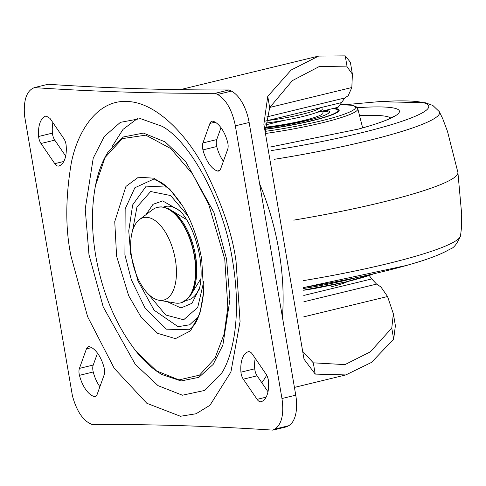 <?xml version="1.0" encoding="UTF-8"?>
<svg xmlns="http://www.w3.org/2000/svg" width="486" height="486" viewBox="0 0 486 486"><rect width="100%" height="100%" fill="white"/><g stroke="black" fill="none" stroke-linecap="round" stroke-linejoin="round"><path stroke-width="0.73" d="M188.726 297.523A48.138 24.045 -103.6 0 0 194.728 251.481A48.138 24.045 -103.6 0 0 193.531 246.566A48.138 24.045 -103.6 0 0 167.099 208.403M146.45 217.321A42.452 21.202 -103.6 0 0 139.439 219.587A42.452 21.202 -103.6 0 0 132.945 263.874A42.452 21.202 -103.6 0 0 159.019 300.257A42.452 21.202 -103.6 0 0 160.653 300.427A42.452 21.202 -103.6 0 0 175.331 259.554A42.452 21.202 -103.6 0 0 146.45 217.321M159.019 300.257L175.403 303.033A49.165 24.555 -103.6 0 0 177.299 303.228A49.165 24.555 -103.6 0 0 180.671 302.881A49.165 24.555 -103.6 0 0 193.671 252.599A49.165 24.555 -103.6 0 0 160.848 206.987A49.165 24.555 -103.6 0 0 157.476 207.328A49.165 24.555 -103.6 0 0 152.726 209.612L139.439 219.587M369.214 275.471L371.766 278.94L376.583 284.103L380.915 286.959L387.549 296.515L393.356 313.774L395.397 325.711L393.654 339.143L371.486 362.41L345.825 374.937L315.226 374.092L304.011 359.172L263.862 124.252L267.75 96.337L269.675 107.606L292.341 80.64L319.515 66.4L347.119 66.898L352.399 74.158L351.828 87.523L348.219 95.681L344.768 97.99L341.622 102.576L265.277 121.105M269.675 107.606L265.289 131.092M267.75 96.337L291.126 70.033L318.634 56.072L345.23 55.866L350.357 62.22L352.399 74.158M345.23 55.866L347.119 66.898M303.258 351.949L313.3 362.829L315.226 374.092M393.654 339.143L391.771 328.117L370.259 351.882L344.945 364.615L313.3 362.829M393.356 313.774L391.771 328.117M316.568 112.509L338.08 107.291L341.622 102.576M46.127 115.996L50.003 118.396L63.794 138.565A8.195 4.095 76.4 0 1 65.999 144.269A8.195 4.095 76.4 0 1 66.163 145.587A25.813 12.891 76.4 0 1 58.824 166.018A8.195 4.095 76.4 0 1 58.715 166.048A8.195 4.095 76.4 0 1 54.778 163.66L40.988 143.492A8.195 4.095 76.4 0 1 38.619 136.469A25.813 12.891 76.4 0 1 45.957 116.039L46.182 115.984M215.128 122.156L209.934 123.42A8.195 4.095 76.4 0 1 211.945 121.221A8.195 4.095 76.4 0 1 213.214 121.293A25.813 12.891 76.4 0 1 227.655 142.41A8.195 4.095 76.4 0 1 227.673 149.36L220.662 168.873A8.195 4.095 76.4 0 1 218.651 171.072A8.195 4.095 76.4 0 1 217.382 170.999A25.813 12.891 76.4 0 1 202.941 149.882A8.195 4.095 76.4 0 1 202.662 148.564A8.195 4.095 76.4 0 1 202.923 142.933L216.72 139.585A8.195 4.095 -103.6 0 0 216.458 145.217A8.195 4.095 -103.6 0 0 216.744 146.535A25.813 12.891 -103.6 0 0 223.402 161.243M243.31 379.183A8.195 4.095 76.4 0 1 241.105 373.473A8.195 4.095 76.4 0 1 240.941 372.161A25.813 12.891 76.4 0 1 248.279 351.73A8.195 4.095 76.4 0 1 248.389 351.7A8.195 4.095 76.4 0 1 252.325 354.087L266.115 374.25A8.195 4.095 76.4 0 1 268.485 381.273A25.813 12.891 76.4 0 1 261.146 401.703A8.195 4.095 76.4 0 1 261.037 401.734A8.195 4.095 76.4 0 1 257.1 399.352L243.31 379.183L257.106 375.836L267.993 391.759M255.223 358.328A25.813 12.891 -103.6 0 0 254.737 368.807A8.195 4.095 -103.6 0 0 254.901 370.125A8.195 4.095 -103.6 0 0 257.106 375.836M91.635 347.612L86.441 348.875A8.195 4.095 76.4 0 1 88.452 346.676A8.195 4.095 76.4 0 1 89.722 346.749A25.813 12.891 76.4 0 1 104.156 367.859A8.195 4.095 76.4 0 1 104.441 369.178A8.195 4.095 76.4 0 1 104.18 374.815L97.17 394.328A8.195 4.095 76.4 0 1 95.159 396.527A8.195 4.095 76.4 0 1 93.889 396.448A25.813 12.891 76.4 0 1 79.449 375.338A8.195 4.095 76.4 0 1 79.431 368.388L93.227 365.041A8.195 4.095 -103.6 0 0 93.245 371.99A25.813 12.891 -103.6 0 0 99.909 386.698M180.932 211.696L180.191 210.863L162.658 200.912L153.023 204.308L145.994 214.666M167.105 301.63L180.956 307.966L192.006 303.276L199.473 288.398M52.907 122.642A25.813 12.891 -103.6 0 0 52.415 133.121A8.195 4.095 -103.6 0 0 54.784 140.144L65.677 156.067M220.99 127.703L216.72 139.585M97.498 353.158L93.227 365.041M34.263 87.614L48.059 84.266C108.761 88.3 169.092 90.196 229.058 89.946L231.385 91.113A32.775 16.372 76.4 0 1 249.142 122.49L295.755 395.167A32.775 16.372 76.4 0 1 289 425.529L286.637 426.787L272.84 430.134C212.139 426.101 151.808 424.205 91.842 424.448L89.515 423.288C82.924 419.637 77.711 412.085 73.872 400.622L72.475 396.133L24.422 115.012L24.3 110.948C24.16 99.563 26.766 92.158 32.125 88.738L34.263 87.614C94.964 91.647 155.295 93.543 215.262 93.3L229.058 89.946M209.934 123.42L202.923 142.933M86.441 348.875L79.431 368.388M215.262 93.3L217.588 94.46C226.026 99.496 231.895 109.66 235.188 124.932L281.959 398.514C284.11 413.786 281.862 423.907 275.204 428.877L272.84 430.134M71.047 256.28L87.62 316.708L114.234 368.333L146.833 403.289L180.452 416.265L196.04 413.762L209.976 405.275L230.911 371.997L240.072 321.501L236.056 261.462C232.478 234.143 221.598 202.492 203.415 166.51C184.972 132.314 154.548 101.738 126.646 101.483C98.53 99.982 78.295 128.96 71.406 162.367C65.391 197.583 65.27 228.888 71.047 256.28M198.713 316.277L189.668 324.794L178.101 326.683L154.117 310.214L137.921 280.811L130.691 254.135L128.747 230.868L132.678 204.873L146.213 186.126L167.378 187.153M188.118 216.118L170.604 195.536L150.636 191.52L136.955 207.048L132.502 230.935M147.635 293.337L165.647 314.977L183.659 319.77L197.735 307.377L203.871 281.011M200.955 278.563L189.74 296.746M168.35 208.622L186.654 219.642M334.01 108.281A57.354 6.792 170.3 0 1 339.185 110.152A57.354 6.792 170.3 0 1 265.156 129.312M345.218 104.672L378.649 101.689L425.141 102.704L432.862 105.468L439.295 111.671L442.661 118.541L447.491 131.402L457.885 172.354A163.879 19.404 170.3 0 1 457.903 172.451A163.879 19.404 170.3 0 1 293.757 220.128M325.663 110.304A47.525 5.625 170.3 0 1 329.496 111.804A47.525 5.625 170.3 0 1 315.529 118.341A47.525 5.625 170.3 0 1 265.089 128.061M265.07 127.532A34.415 4.076 -9.7 0 0 306.666 119.951A34.415 4.076 -9.7 0 0 311.635 118.359M329.32 112.454A47.525 5.625 -9.7 0 0 322.759 111.3M303.659 290.257A40.97 4.854 -9.7 0 0 326.27 286.151M347.605 281.516A38.923 4.611 170.3 0 1 331.063 286.855M267.853 120.479A38.923 4.611 -9.7 0 0 319.764 107.88M322.346 108.9A40.97 4.854 170.3 0 1 265.113 123.116M322.71 111.021L323.032 112.91A40.97 4.854 170.3 0 1 265.058 127.204M180.786 302.851A49.165 24.555 -103.6 0 0 180.901 302.827A49.165 24.555 -103.6 0 0 193.908 252.544A49.165 24.555 -103.6 0 0 161.079 206.933A49.165 24.555 -103.6 0 0 157.707 207.273A49.165 24.555 -103.6 0 0 157.592 207.303M259.621 183.781A158.138 78.987 76.4 0 1 278.921 250.685A158.138 78.987 76.4 0 1 282.409 317.097M351.828 87.523L269.779 107.436M266.692 375.198A158.138 78.987 76.4 0 1 261.814 382.725M265.903 117.126L344.768 97.99M303.732 316.86L387.549 296.515M376.583 284.103L303.878 301.745M303.799 295.439L371.766 278.94M202.941 149.882L216.744 146.535M182.019 212.996A48.138 24.045 -103.6 0 0 168.472 206.179A48.138 24.045 -103.6 0 0 163.442 207.079M186.089 300.372A48.138 24.045 -103.6 0 0 199.88 286.594M54.778 163.66L63.8 161.474M40.988 143.492L54.784 140.144M38.619 136.469L52.415 133.121M217.382 170.999L219.751 170.422M257.1 399.352L266.121 397.159M240.941 372.161L254.737 368.807M93.889 396.448L96.258 395.877M79.449 375.338L93.245 371.99M274.79 429.108L288.587 425.76M295.755 395.167L281.959 398.514M249.142 122.49L235.346 125.838M231.385 91.113L217.588 94.46M112.187 146.432L123.043 129.361L137.605 118.444M88.974 254.646L103.22 306.939L135.278 364.348L158.023 385.647L182.408 395.215L204.764 390.416L221.932 372.75C227.57 363.826 231.731 351.05 234.41 334.429C237.684 312.34 237.065 287.724 232.551 260.593C223.335 200.36 189.315 140.958 162.124 126.317L140.424 118.614L120.37 122.344L104.259 136.542L93.233 158.132L85.226 209.004L88.974 254.646M226.555 258.989L229.914 299.68L222.88 345.072L213.154 364.433L198.895 377.324L181.096 380.969L161.753 374.463C152.604 369.068 143.935 361.207 135.752 350.892L156.541 370.927L178.994 379.906L199.491 375.156L214.94 358.279L224.161 333.967L227.849 307.286L224.775 259.238L208.694 204.339L192.614 174.091L170.793 148.582L145.782 135.157L122.375 138.613L105.079 157.47L95.554 185.251C98.093 172.33 102.194 161.37 107.856 152.379L123.365 136.967L143.413 133.073L165.167 141.918L185.397 161.091L213.876 212.364L226.555 258.989M116.597 256.177L128.693 295.767L141.074 317.066L157.592 333.317L175.464 338.645L190.518 330.826L199.922 313.318L203.664 292.098C201.204 313.525 196.265 326.082 188.854 329.757L166.406 329.174L145.028 307.978L131.329 279.736L124.914 254.84L125.157 208.925L134.865 187.754L152.428 179.692C160.708 179.565 170.847 188.459 182.858 206.374L169.663 189.078L153.977 178.192L138.419 177.22L125.929 186.436L114.751 221.598L116.597 256.177M374.111 273.715L345.534 282.008L303.653 290.148A73.902 8.748 -9.7 0 0 373.734 273.8M356.244 277.682A75.944 8.991 170.3 0 1 303.592 288.49M340.886 104.63L352.253 105.31L356.031 106.568L357.805 108.785A75.944 8.991 170.3 0 1 265.872 133.419M265.35 131.348A73.902 8.748 -9.7 0 0 343.487 114.447A73.902 8.748 -9.7 0 0 340.868 104.672M357.295 107.698A116.597 13.808 170.3 0 1 363.23 107.333A116.597 13.808 170.3 0 1 368.315 126.269A116.597 13.808 170.3 0 1 358.285 129.112L368.169 126.311C378.989 123.043 386.613 120.255 391.03 117.958L393.563 116.458M378.649 101.689A146.286 17.32 170.3 0 1 383.278 101.416A146.286 17.32 170.3 0 1 389.663 125.175A146.286 17.32 170.3 0 1 271.17 150.605M413.3 263.485A146.286 17.32 170.3 0 1 406.636 265.417A146.286 17.32 170.3 0 1 303.556 287.505M457.903 172.451L461.7 214.526L461.414 228.262L460.521 235.862A155.915 18.462 170.3 0 1 418.883 255.278A155.915 18.462 170.3 0 1 303.203 280.665M359.549 115.668A107.436 12.721 170.3 0 1 390.793 118.086M439.295 111.671A155.915 18.462 170.3 0 1 397.919 132.635A155.915 18.462 170.3 0 1 274.207 159.329M332.965 108.53A56.127 6.646 170.3 0 1 321.483 118.074A56.127 6.646 170.3 0 1 265.143 129.155M180.671 302.881L180.901 302.827C195.086 296.387 199.697 279.274 194.728 251.481M157.476 207.328L161.486 206.89C175.628 209.266 186.308 222.491 193.531 246.566M318.634 56.072L180.191 89.673M345.825 374.937L294.431 387.415M284.614 120.267L265.046 125.017M199.236 289.334L199.236 289.334C201.629 280.428 201.769 269.232 199.649 255.745C195.822 236.178 189.34 221.215 180.191 210.857L180.191 210.857M135.752 350.892C115.625 324.624 102.285 292.937 95.742 255.83C91.459 230.765 91.398 207.243 95.554 185.251M182.858 206.374C191.745 221.294 198.021 238.893 201.684 259.16L203.664 292.098M357.805 108.785L362.659 127.909M460.521 235.862C457.095 243.869 453.632 248.261 450.133 249.032C442.236 253.783 429.988 258.595 413.386 263.461L406.636 265.417L303.556 287.572M358.285 129.112L269.991 147.094M333.117 108.493L337.946 109.587L339.131 110.644"/></g></svg>
